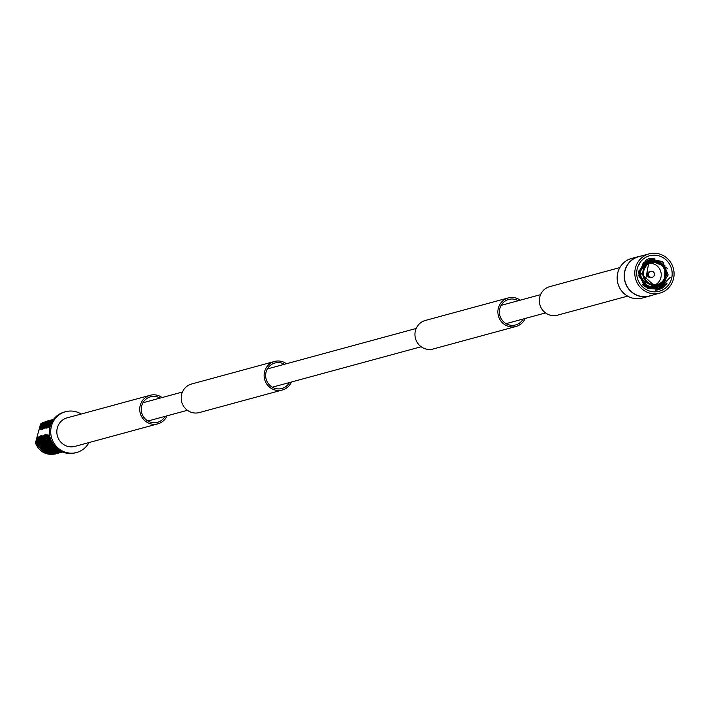 <?xml version="1.0" encoding="UTF-8"?>
<svg xmlns="http://www.w3.org/2000/svg" width="708" height="708" viewBox="0 0 708 708"><rect width="100%" height="100%" fill="white"/><g stroke="black" fill="none" stroke-linecap="round" stroke-linejoin="round"><path stroke-width="1.06" d="M627.624 296.121L557.488 315.193A14.797 14.231 -105.2 0 1 549.523 314.971A14.797 14.231 -105.2 0 1 539.328 300.519A14.797 14.231 -105.2 0 1 549.727 286.643L619.863 267.571M81.208 414.021A21.125 20.328 74.8 0 0 65.543 411.72A21.125 20.328 74.8 0 0 51.56 425.685A21.125 20.328 74.8 0 0 56.569 446.598A21.125 20.328 74.8 0 0 76.632 452.492A21.125 20.328 74.8 0 0 88.969 442.571M157.893 423.835L74.968 446.376A14.797 14.231 -105.2 0 1 67.003 446.155A14.797 14.231 -105.2 0 1 56.817 431.712A14.797 14.231 -105.2 0 1 67.207 417.826L150.131 395.285A14.797 14.231 74.8 0 0 139.733 409.162A14.797 14.231 74.8 0 0 149.928 423.614A14.797 14.231 74.8 0 0 157.893 423.835A14.797 14.231 74.8 0 0 167.044 415.826M52.498 420.941L51.879 422.03M52.445 420.685L52.162 421.251M50.507 426.03L51.171 421.021L48.799 427.473L49.87 421.375L47.507 427.827L48.578 421.729L46.215 428.181L47.286 422.083L44.914 428.535L45.985 422.428L43.622 428.88L44.693 422.782L42.321 429.234L43.392 423.136L41.029 429.588L42.108 423.995L43.976 422.72M51.153 421.03L53.357 419.649L50.861 421.605M49.852 421.384L53.604 419.313L49.569 421.959M53.684 419.216L48.277 422.304M47.259 422.092L53.162 419.375L46.976 422.658M51.215 419.888L45.684 423.012M49.914 420.242L44.383 423.366M48.622 420.596L43.091 423.72M42.099 423.986L39.736 429.942L40.816 424.349L40.285 425.012L35.409 443.084L37.878 436.677L36.745 442.757L39.179 436.332L38.037 442.411L40.445 435.907L39.294 442.031L41.745 435.553L40.595 441.677L43.064 435.27L41.887 441.323L44.356 434.916L43.188 440.969L45.657 434.57L44.48 440.624L46.949 434.216L45.825 439.792M47.321 420.941L41.799 424.065M46.064 421.269L40.498 424.419M45.816 439.792L47.763 434.933M47.852 435.845L47.109 439.942L49.454 433.535M49.144 435.491L48.365 439.562L49.764 436.013M50.011 437.199L49.666 439.208L50.233 438.022M40.338 428.26L39.843 428.933M48.109 426.145L47.613 426.818M41.294 436.694L41.374 437.606M39.993 437.048L40.073 437.96M42.684 423.065L40.816 424.349M50.02 438.65L53.065 444.173M48.719 439.004L57.463 448.996M47.427 439.358L59.729 450.58M46.135 439.712L61.021 451.306M52.879 420.348L51.18 421.534M44.834 440.066L61.331 451.677M51.755 420.605L49.887 421.888M43.542 440.411L60.03 452.031M50.454 420.959L48.587 422.234M42.241 440.765L58.737 452.377M49.162 421.304L47.294 422.587M40.949 441.119L57.445 452.731M47.861 421.658L45.993 422.941M39.657 441.473L56.144 453.085M46.569 422.012L44.701 423.296M38.356 441.827L54.852 453.439M45.277 422.366L43.409 423.649M37.064 442.181L53.56 453.793M35.763 442.527L52.259 454.138M65.543 411.72L64.242 412.074A21.125 20.328 74.8 0 0 50.25 426.039A21.125 20.328 74.8 0 0 55.259 446.952A21.125 20.328 74.8 0 0 75.322 452.846L76.632 452.492M650.758 287.997L651.599 286.829L650.749 287.997M645.077 263.164L644.13 262.739M650.484 287.926L651.227 286.926M643.722 263.863L643.121 263.721M651.351 284.253A11.328 10.894 -105.2 0 1 651.51 262.562A11.328 10.894 -105.2 0 1 664.998 270.633A11.328 10.894 -105.2 0 1 651.351 284.253M655.316 284.766A11.328 10.894 74.8 0 0 649.493 263.341M644.121 262.739L645.501 263.376M650.289 287.183A14.594 14.045 -105.2 0 1 649.802 287.74M651.139 284.997A12.116 11.655 74.8 0 0 657.661 285.182A12.116 11.655 74.8 0 0 665.724 270.429A12.116 11.655 74.8 0 0 651.298 261.801A12.116 11.655 74.8 0 0 642.793 273.164A12.116 11.655 74.8 0 0 651.139 284.997M650.094 271.553A3.08 2.965 74.8 0 0 648.723 277.164A3.08 2.965 74.8 0 0 651.679 277.386M638.607 256.544L631.563 258.464A20.514 19.736 74.8 0 0 617.889 283.439A20.514 19.736 74.8 0 0 642.324 298.059L649.369 296.139A20.514 19.736 -105.2 0 1 624.943 281.519A20.514 19.736 -105.2 0 1 638.607 256.544A20.514 19.736 -105.2 0 1 641.005 256.057M667.016 283.35L662.564 288.023M664.467 285.864L659.856 289.315M662.068 261.137L663.723 262.739M662.431 287.236L659.051 289.572M661.245 287.837L658.281 289.776M660.068 288.315L657.493 289.944M652.112 258.146L655.086 259.057M660.989 263.066L662.387 264.757M665.529 277.651L665.352 278.713M665.299 278.943L661.856 285.979M659.139 288.607L656.997 290.023M662.9 283.377L660.582 286.758M658.467 288.776L656.537 290.085M649.882 258.464L657.582 261.907M662.776 282.165L659.573 287.244M657.705 288.944L655.918 290.138M660.891 284.607L660.449 285.297M656.9 289.121L655.413 290.174M653.298 288.351L656.52 287.891L660.316 286.244L666.856 274.235L660.626 261.942L649.342 259.907L647.448 260.571L639.492 271.359L643.174 283.377L644.103 284.466L657.82 288.891L659.343 288.545L670.193 277.359L659.883 289.306L644.661 286.775L638.289 272.589L646.068 259.898L648.608 258.809L662.626 261.579L668.166 274.978L660.599 286.749L647.077 286.572L644.652 284.82M643.183 283.368A14.434 13.894 -105.2 0 0 644.643 284.811L649.333 259.951L664.865 266.686M666.511 270.96L665.502 280.147M662.369 284.607L656.502 287.882L653.723 288.36M648.732 287.74L638.563 273.695L648.519 260.146L655.891 260.774M653.431 259.756L660.918 263.075M664.449 280.943L654.882 288.342M663.493 281.368L655.803 288.059M647.926 260.376L650.325 260.128M661.9 282.979L655.272 288.156M651.28 260.456L654.732 261.42M660.458 283.996L656.36 287.519M647.254 260.668L653.484 261.429L647.307 260.641M659.396 284.554L658.927 285.094M646.908 260.827L648.192 260.783M657.059 286.315L654.024 288.306M646.581 261.004L651.466 261.756M657.564 285.209L653.679 288.333L657.635 285.191L649.103 287.51M659.263 284.607L657.759 286.643M651.847 261.668L646.811 260.88M651.537 261.739L646.519 261.04M654.148 288.298L658.422 284.943M652.378 261.562L646.962 260.801M654.475 288.271L659.431 284.536M654.882 288.218L660.555 283.935M654.9 261.429L647.59 260.517M655.484 288.121L661.812 283.05M656.59 261.65L648.112 260.305M655.882 288.041L663.67 281.138M659.068 262.473L651.183 259.88L648.572 260.155M642.572 284.802L646.015 287.165M654.626 288.351L662.661 283.687L665.803 276.713M663.52 266.022L656.077 260.296L648.546 260.163L643.183 263.031L638.713 275.854L646.873 287.006L648.687 287.722M648.457 256.119A18.381 17.691 74.8 0 0 638.28 280.731A18.381 17.691 74.8 0 0 663.033 289.714A18.381 17.691 74.8 0 0 670.6 266.27A18.381 17.691 74.8 0 0 648.457 256.119M663.954 291.457A20.355 19.585 -105.2 0 1 659.776 293.147A20.355 19.585 -105.2 0 1 635.536 278.642A20.355 19.585 -105.2 0 1 649.094 253.862A20.355 19.585 -105.2 0 1 672.6 266.137A20.355 19.585 -105.2 0 1 663.954 291.457M651.687 295.342A20.514 19.736 -105.2 0 1 649.369 296.139M659.776 293.147L649.333 295.988A20.355 19.585 -105.2 0 1 625.084 281.483A20.355 19.585 -105.2 0 1 638.651 256.703L649.094 253.862M165.053 416.366A13.213 12.717 -105.2 0 1 157.477 422.313A13.213 12.717 -105.2 0 1 150.362 422.118A13.213 12.717 -105.2 0 1 141.255 409.206A13.213 12.717 -105.2 0 1 150.538 396.807A13.213 12.717 -105.2 0 1 160.088 398.1M162.079 397.551A14.797 14.231 74.8 0 0 150.131 395.285M523.185 318.998A13.213 12.717 -105.2 0 1 515.61 324.945A13.213 12.717 -105.2 0 1 508.494 324.742A13.213 12.717 -105.2 0 1 499.397 311.839A13.213 12.717 -105.2 0 1 508.68 299.44A13.213 12.717 -105.2 0 1 518.221 300.723M525.186 318.458A14.797 14.231 -105.2 0 1 516.026 326.468A14.797 14.231 -105.2 0 1 508.061 326.246A14.797 14.231 -105.2 0 1 497.874 311.794A14.797 14.231 -105.2 0 1 508.264 297.918A14.797 14.231 -105.2 0 1 520.212 300.183M508.264 297.918L425.34 320.459A14.797 14.231 74.8 0 0 414.95 334.335A14.797 14.231 74.8 0 0 425.136 348.787A14.797 14.231 74.8 0 0 433.101 349.009L516.026 326.468M289.439 382.55A13.213 12.717 -105.2 0 1 281.855 388.497A13.213 12.717 -105.2 0 1 274.739 388.294A13.213 12.717 -105.2 0 1 265.642 375.39A13.213 12.717 -105.2 0 1 274.925 362.992A13.213 12.717 -105.2 0 1 284.466 364.275M291.43 382.01A14.797 14.231 -105.2 0 1 282.271 390.019A14.797 14.231 -105.2 0 1 274.306 389.798A14.797 14.231 -105.2 0 1 264.119 375.346A14.797 14.231 -105.2 0 1 274.509 361.469A14.797 14.231 -105.2 0 1 286.466 363.735M274.509 361.469L191.585 384.01A14.797 14.231 74.8 0 0 181.195 397.887A14.797 14.231 74.8 0 0 191.39 412.339A14.797 14.231 74.8 0 0 199.346 412.56L282.271 390.019M41.63 427.906L41.135 428.579M42.931 427.561L42.436 428.225M44.223 427.207L43.728 427.871M45.516 426.853L45.029 427.526M46.816 426.499L46.321 427.172M49.41 425.8L48.914 426.464M46.471 435.287L46.551 436.199M45.179 435.641L45.259 436.553M43.878 435.995L43.967 436.907M42.586 436.34L42.666 437.252M38.701 437.402L38.781 438.314M37.4 437.756L37.48 438.659M49.702 439.234L55.197 446.881M48.401 439.588L58.941 450.084M47.109 439.942L58.038 450.562L60.791 451.182L47.073 439.925M45.816 440.296L56.746 450.916L61.791 451.677L45.781 440.279M44.515 440.65L55.454 451.27L62.322 451.916L44.489 440.633M43.223 440.995L54.153 451.624L62.561 452.014L43.188 440.978M41.922 441.349L52.861 451.978L62.198 452.147C52.817 453.899 46.038 450.297 41.887 441.323M40.63 441.704L51.56 452.324L60.897 452.492M39.338 442.058L50.268 452.678L59.605 452.846M38.037 442.411L48.976 453.031L58.304 453.2C48.932 454.952 42.153 451.35 38.002 442.385M36.745 442.757L47.675 453.385L57.012 453.554M35.444 443.111L46.383 453.74L55.72 453.908M650.829 277.315A3.08 2.965 74.8 0 0 654.289 273.545A3.08 2.965 74.8 0 0 648.493 273.81A3.08 2.965 74.8 0 0 650.829 277.315M657.829 288.908L638.457 271.049M650.519 258.34L667.272 268.385M656.962 289.103L647.439 288.519M648.829 258.747L664.9 265.429L664.662 283.404M648.802 258.756L663.077 264.217M638.218 265.766L639.289 264.234M40.781 423.853L42.436 422.764M42.082 423.499L47.356 420.933M43.374 423.145L48.657 420.579M44.675 422.791L49.949 420.233M45.967 422.446L51.25 419.879M48.56 421.738L53.835 419.171M55.277 446.96L49.666 439.217M58.968 450.102L48.374 439.571M60.932 452.483C51.525 454.253 44.746 450.642 40.595 441.677M59.64 452.837C50.224 454.598 43.445 450.996 39.303 442.031M57.047 453.545C47.64 455.306 40.86 451.704 36.71 442.73M55.755 453.899C46.339 455.66 39.559 452.058 35.409 443.084M651.298 261.801L642.775 264.119M651.139 277.589L652.236 277.288A3.08 3.08 0 0 0 654.404 273.509A3.08 3.08 0 0 0 650.625 271.35L649.528 271.651M540.567 294.652L501.096 305.378M416.18 328.468L267.35 368.93M182.434 392.02L142.963 402.755M545.532 312.927L506.07 323.653M421.154 346.743L272.315 387.205M187.399 410.295L147.928 421.021"/></g></svg>

